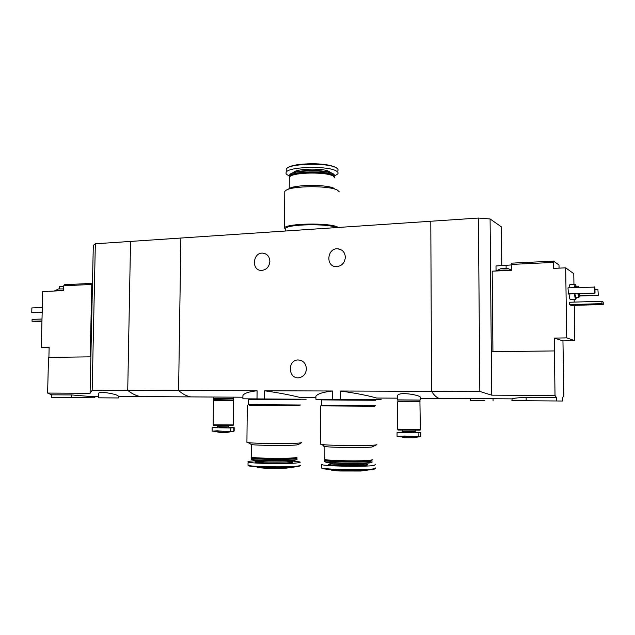 <?xml version="1.0" encoding="UTF-8"?>
<svg xmlns="http://www.w3.org/2000/svg" width="635" height="635" viewBox="0 0 635 635"><rect width="100%" height="100%" fill="white"/><g stroke="black" fill="none" stroke-linecap="round" stroke-linejoin="round"><path stroke-width="0.95" d="M264.597 398.955L306.11 399.256L242.895 398.812L264.597 398.955L264.668 390.779L332.51 391.001C323.104 392.089 317.571 393.811 315.912 396.184L315.833 397.47M305.872 397.597L300.387 397.566C291.068 395.137 279.162 392.874 264.668 390.779M257.016 398.907L257.088 390.755C249.015 391.676 244.292 393.224 242.927 395.407L242.911 396.796M340.582 399.478L381.23 399.772L315.905 399.312L340.582 399.478L340.606 391.025L431.554 391.319L430.8 221.25L130.548 241.419L127.73 390.334C131.897 393.748 136.192 395.835 140.589 396.581L147.59 396.629L140.589 396.581C136.192 395.835 131.897 393.748 127.73 390.334L92.162 390.223L90.083 393.271L47.617 393.073L51.705 394.819L51.641 397.494L94.845 397.796L51.641 397.494M381.373 398.066L376.674 398.034C367.951 395.534 355.925 393.2 340.606 391.025M332.486 399.423L332.51 391.001M345.353 257.262C344.71 263.088 341.654 266.224 336.193 266.66C325.279 266.621 327.152 247.642 337.947 248.793C342.503 249.507 344.972 252.333 345.353 257.262M269.875 261.35C269.256 266.946 266.414 269.97 261.334 270.439C251.135 270.51 252.77 252.174 262.874 253.135C267.2 253.778 269.542 256.516 269.875 261.35M92.162 390.223L95.337 243.784L130.548 241.419L127.73 390.334L178.594 390.501L180.88 238.038L178.594 390.501C182.523 393.994 186.563 396.129 190.698 396.891L197.271 396.931L190.698 396.891C186.563 396.129 182.523 393.994 178.594 390.501L257.088 390.755M443.27 398.447L439.19 398.423C436.61 397.581 434.062 395.216 431.554 391.319L479.83 391.477L478.409 218.051L430.8 221.25L431.554 391.319C434.062 395.216 436.61 397.581 439.19 398.423L443.27 398.447M420.187 397.724C423.14 395.629 399.169 391.096 397.597 395.502L397.597 399.875L420.211 400.034L397.597 399.875M306.427 368.808C306.014 373.809 303.554 376.785 299.053 377.754C288.488 379.444 287.004 360.569 297.624 359.966C302.919 360.101 305.848 363.053 306.427 368.808M213.717 398.621L233.593 398.756L213.717 398.613L213.701 399.637L233.14 400.018L213.812 399.637M285.559 229.838L284.528 227.838C286.631 223.393 328.74 222.615 337.344 226.917L338.391 227.457M286.615 227.655C290.012 223.663 327.803 223.163 335.597 227.036L336.637 227.576M284.774 192.826L284.782 191.341L286.083 190.262C292.886 185.603 329.755 185.507 337.447 190.151L339.296 191.833M286.591 190L289.354 188.555C295.37 184.452 327.446 184.364 334.232 188.444M289.306 178.514L289.901 176.57C294.315 172.156 326.517 171.783 333.28 176.085L334.899 177.959M289.981 176.498L290.417 176.078C294.743 171.767 326.176 171.394 332.788 175.601L334.066 176.586M289.227 177.332L289.322 176.149C291.116 171.323 326.033 170.402 333.28 175.038L334.78 177.387M289.242 176.284L289.933 174.45C294.378 170.005 326.533 169.632 333.288 173.966L334.907 175.847M289.877 174.49L290.29 174.101C294.68 169.728 326.287 169.362 332.938 173.625L334.153 174.538M289.108 175.744C286.464 174.657 285.504 173.49 286.218 172.244C288.234 166.656 328.089 165.592 336.264 170.974C337.923 171.91 338.447 172.879 337.828 173.863L334.907 175.8M285.567 229.584L285.575 228.402C287.599 224.139 328.049 223.393 336.344 227.513L336.502 227.584M510.889 270.32C504.539 269.819 499.578 270.042 496.022 270.994L501.34 268.415L508.262 268.549M511.5 264.938L495.998 265.962L496.046 270.962M553.537 261.128L553.299 262.43L511.5 264.422L511.794 263.144L553.537 261.128L558.998 265.001L559.046 268.137M554.403 350.893L555.022 395.462L491.68 395.16L491.292 351.703L554.53 350.925L554.355 338.098L566.722 337.883L574.818 340.693L574.27 305.372M574.223 302.109L574.175 299.331M573.953 284.583L573.778 273.669L565.674 267.835L566.722 337.883M574.818 340.693L562.951 340.892L563.872 395.78L562.562 397.78L562.61 401.018L511.905 400.661L562.61 401.018M492.927 351.679L492.181 271.169L511.564 270.288L511.5 264.422M553.299 262.43L553.379 268.391L565.674 267.835M555.022 395.462L556.498 397.621L556.546 400.971M491.68 395.16L479.83 391.477M511.905 400.661L512.143 398.867C514.128 398.105 518.795 397.637 526.137 397.454L556.498 397.621M570.468 299.45L570.262 299.458C569.722 299.014 569.317 297.196 569.055 293.997M569.047 287.806C569.246 285.623 569.563 284.599 570 284.734L575.27 284.528M568.452 294.021L567.976 287.845L594.924 287.091L595.027 293.092L568.452 294.021M571.119 305.467L569.547 304.625L569.516 302.26L601.901 301.228L603.21 302.109L603.25 304.49L571.119 305.467M491.292 351.703L490.085 218.964L478.409 218.051M490.085 218.964L501.412 226.878L501.801 265.684M579.517 293.632C579.43 296.196 579.176 297.45 578.755 297.41L577.906 293.688M577.969 287.464L578.548 286.179L579.056 287.425M579.176 293.648L578.715 295.188L578.263 293.68M575.858 297.505L574.842 293.799M574.913 287.584L575.5 286.298L578.398 286.187M576.524 297.482L575.731 299.283C575.207 298.831 574.818 297.005 574.556 293.807M574.54 287.599C574.731 285.417 575.04 284.393 575.469 284.528L576.167 286.266M595.027 293.092L568.063 293.791M594.693 292.854L594.59 286.845M598.321 295.37L597.892 289.258L598.321 295.37L579.342 296.021M597.995 295.148L579.374 295.783M597.892 289.258L594.963 289.369M484.346 400.479L470.305 400.383L484.346 400.479M483.346 400.471L474.496 400.407L483.346 400.471M603.25 304.49L601.94 303.625L569.547 304.625M601.94 303.625L601.901 301.228M554.355 338.098L562.951 340.892M531.424 400.804L520.629 400.725L531.424 400.804M530.265 400.788L526.717 400.764L530.265 400.788M500.872 270.772L503.968 270.637M54.666 290.933L58.404 288.925L63.651 288.933M92.48 283.361L64.492 284.71L63.73 285.79L63.611 290.608L58.499 290.838M90.21 356.854L91.789 284.448L63.73 285.79M91.789 284.448L92.48 283.44M63.714 286.448L59.309 286.655L59.253 288.83M49.125 347.885L41.283 347.281L42.712 291.56L56.412 290.933M41.283 347.281L49.149 347.139L48.895 357.386M118.427 397.954L118.467 396.224C117.277 394.748 112.077 393.43 102.862 392.279C100.346 392.327 98.893 392.7 98.512 393.406L98.417 397.82L118.427 397.954L98.417 397.82M98.449 396.319L87.511 396.256L71.628 394.93L51.705 394.819M87.511 396.256L93.551 396.534M90.083 393.271L90.876 356.846L48.514 357.394L47.617 393.073M95.337 243.784L93.305 245.348L90.876 356.846M42.299 307.546L31.877 307.935L31.75 312.642L42.18 312.277M31.75 312.642L42.172 312.468M104.894 397.859L114.625 397.931L104.894 397.859M42.005 319.04L32.083 319.357L32.036 321.231L41.958 320.921M32.036 321.231L41.942 321.627M75.89 397.661L87.598 397.748L75.89 397.661M78.811 397.685L82.685 397.716L78.811 397.685M54.689 290.774L63.619 290.473M397.486 436.372L419.703 436.824L420.886 436.308L420.878 432.594M411.94 436.666L404.701 436.015L398.978 436.372L405.59 437.753L413.925 437.761M415.377 432.189L420.878 432.491L418.846 432.792L397.05 432.506L402.399 432.094M398.232 430.038L420.108 430.157M397.931 429.847L420.156 430.109M397.653 429.189L420.314 429.419L419.933 401.741M398.328 401.296L420.053 401.741M398.066 401.296L420.029 401.169M397.875 399.875L397.883 401.018L420.037 401.169M212.114 431.109L233.132 431.419L234.148 431.014L234.188 427.736M223.615 431.356L217.297 430.784L213.003 431.125L219.734 432.379L227.203 432.387L231.965 431.538M228.933 427.426L234.188 427.665L230.83 427.934L212.146 427.744L217.305 427.418M213.622 425.569L233.101 425.561M213.384 425.394L233.124 425.529M213.138 424.815L233.315 424.926L233.577 400.534L213.892 399.891M233.323 400.526L213.439 400.399L233.577 400.534M374.729 406.225L322.342 405.836M374.729 406.265L322.342 405.884M376.88 444.69L375.309 445.008C368.094 446 328.978 445.619 321.691 444.5L320.302 443.897M376.817 444.73L371.919 447.008C365.538 447.913 331.51 447.58 325.049 446.548C323.493 446.341 323.159 446.135 324.048 445.937M372.253 459.708L370.872 460.177C364.49 461.335 330.224 460.899 325.469 459.597L324.834 459.034M372.062 459.899L370.348 460.716C364.109 461.859 330.652 461.431 326.001 460.145L324.787 460.145M372.015 460.629L370.872 461.288C364.014 462.558 326.787 461.931 324.834 460.518L324.596 460.335M372.261 461.947L370.872 462.423C364.498 463.629 330.263 463.185 325.477 461.836L324.826 461.248M372.054 462.137L370.499 462.804C364.22 464.002 330.573 463.558 325.85 462.224L325.049 461.724M375.277 464.637L374.007 465.431C366.284 466.987 323.755 466.241 321.564 464.526L321.556 467.336M365.617 470.186L360.616 471.035L340.106 471.003C332.954 470.614 330.121 470.154 331.605 469.614M322.366 399.359L322.366 399.907L375.539 400.272L322.366 399.899M375.547 405.725L321.532 405.328M299.807 405.495L249.11 405.146M299.799 405.535L249.11 405.186M301.625 442.658L299.379 443.032C290.941 443.921 254.643 443.611 248.15 442.603L246.92 442.071M301.577 442.682L298.172 444.627L296.188 444.968C288.75 445.77 257.167 445.508 251.412 444.587L250.523 444.048M297.093 457.192L295.132 457.708C287.711 458.756 255.992 458.406 251.801 457.232L251.246 456.732M296.926 457.351L294.64 458.232C287.385 459.264 256.421 458.914 252.309 457.764L251.571 457.446L252.309 457.764M296.878 458.089C297.434 458.335 296.847 458.565 295.132 458.787C287.187 459.93 252.873 459.415 251.23 458.137L251.198 457.811M297.077 459.351L295.124 459.883C287.703 460.97 256.024 460.613 251.793 459.407L251.222 458.883M296.91 459.518L294.775 460.256C287.472 461.327 256.326 460.978 252.151 459.78L251.476 459.327M291.624 460.534L291.616 460.947L300.006 461.955C300.633 462.248 299.982 462.526 298.045 462.788C289.068 464.185 249.88 463.582 248.039 462.034C247.15 461.478 249.96 461.034 256.461 460.7M290.663 467.376L286.258 468.138L265.16 468.185C258.62 467.836 256.207 467.408 257.929 466.908M249.174 398.851L249.166 399.383L300.617 399.74L249.166 399.383M300.593 405.011L248.333 404.654M299.958 171.283C308.007 169.918 316.047 169.926 324.08 171.307M293.537 172.609C294.759 168.585 323.278 167.759 329.287 171.609L330.502 172.641M286.226 170.696L286.242 169.132C288.25 163.465 328.097 162.385 336.272 167.838C337.931 168.791 338.455 169.767 337.836 170.767M286.718 168.569C288.068 166.807 292.203 165.457 299.133 164.505C310.658 163.235 321.143 163.576 330.589 165.513L335.859 167.354M526.137 397.454L526.177 400.756M506.095 265.478L506.119 268.248M71.628 394.93L71.564 397.637M404.725 432.268C394.287 432.387 411.948 432.975 416.036 432.641L413.234 432.356M402.749 431.332L415.004 431.546L415.211 430.538M420.529 432.641L420.537 436.674M418.846 432.792L418.862 436.848L413.401 437.801M219.416 427.538L226.981 427.577M217.662 426.696L228.171 426.839L228.759 426.76L228.767 425.902M233.172 427.823L233.132 431.419M230.83 427.934L230.791 431.546M366.578 463.177L365.665 464.098C360.291 465.122 331.78 464.622 330.232 463.486L330.232 463.169M364.673 464.082C367.983 464.455 368.641 464.812 366.641 465.169C357.632 466.741 316.317 464.955 332.129 463.725M375.277 467.931L374.007 468.765C366.276 470.408 323.739 469.638 321.556 467.836C323.501 469.011 328.152 469.678 335.494 469.829C326.327 469.352 321.747 468.765 321.755 468.066M374.277 469.154L367.427 469.884C357.822 470.344 347.178 470.329 335.494 469.829L340.106 471.003M291.616 460.947L290.235 461.51C284.043 462.431 257.762 462.026 256.461 461.002L256.461 460.716M290.235 461.51C293.243 461.859 293.545 462.209 291.14 462.55C281.424 463.923 244.261 462.494 257.842 461.304M299.99 465.137C300.617 465.447 299.958 465.741 298.021 466.019C289.052 467.487 249.849 466.868 248.015 465.241L248.015 464.804M299.045 466.273L293.068 466.955C283.226 467.495 272.288 467.519 260.255 467.035C252.246 466.63 248.237 466.122 248.229 465.503M242.895 398.812L242.927 395.407M315.905 399.312L315.92 396.184M337.947 248.793L342.019 250.301M262.874 253.135L266.057 254.103M118.459 396.446L242.911 397.216M376.674 398.034L397.589 398.161M420.203 398.304L512.143 398.867M300.387 397.566L315.912 397.661M420.211 400.026L420.203 397.724M233.593 398.756L233.609 397.153M213.463 398.613L213.479 397.034M297.624 359.966L300.434 360.228M284.528 227.838L284.782 191.341M289.235 188.611L289.314 177.189M290.417 176.078L289.901 176.57M289.322 176.149L289.33 175.085M286.218 172.244L286.242 169.132C287.576 166.941 291.87 165.394 299.133 164.505M337.733 169.005L335.907 167.362L330.589 165.513M285.552 231.005L285.575 228.402M578.755 297.41L575.707 297.505M575.731 299.283L570.262 299.458M493.07 400.542L493.054 398.756M470.305 400.383L470.289 398.613M511.564 270.2L508.349 268.661M94.877 396.303L94.845 397.796M415.211 431.522L415.409 432.387M402.082 432.3L402.741 430.403M420.037 430.078L420.037 429.554M397.931 429.943L397.931 429.323M397.653 429.284L397.597 401.868M419.933 401.169L419.933 400.026M397.05 432.506L397.058 436.34M228.751 426.791L228.997 427.601M217.059 427.577L217.67 425.839M233.053 425.506L233.061 425.021M213.384 425.458L213.392 424.91M213.138 424.871L213.439 400.399M233.331 399.772L233.347 398.756M212.146 427.744L212.106 431.109M320.453 405.916L320.294 444.238M325.049 446.548L321.691 444.5M324.882 446.453L324.834 459.415M326.001 460.145L325.469 459.597M324.834 460.518L324.826 461.645M330.24 462.78L329.763 464.05M375.428 468.36L373.634 469.289L360.616 471.035M321.556 399.899L321.532 405.376M322.342 405.4L322.342 405.924M247.277 405.217L246.92 442.373M251.412 444.587L248.15 442.603M251.357 444.556L251.246 457.073M251.571 457.446L251.039 457.97M251.23 458.137L251.222 459.232M256.469 460.304L255.976 461.581M248.039 462.034L248.015 465.241C250.484 466.439 254.564 467.035 260.255 467.035L265.16 468.185M300.109 465.518C300.752 465.685 299.926 466.026 297.656 466.527L286.258 468.138M248.38 399.383L248.333 404.685M249.118 404.717L249.11 405.225"/></g></svg>
